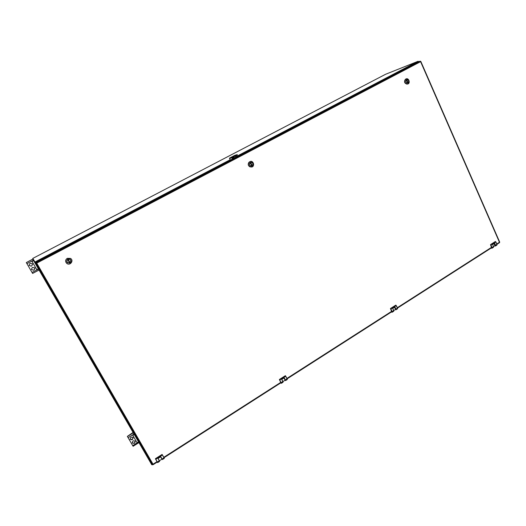 <?xml version="1.0" encoding="UTF-8"?>
<svg xmlns="http://www.w3.org/2000/svg" width="526" height="526" viewBox="0 0 526 526"><rect width="100%" height="100%" fill="white"/><g stroke="black" fill="none" stroke-linecap="round" stroke-linejoin="round"><path stroke-width="0.79" d="M152.264 464.346L152.31 464.852L152.132 464.57L152.921 464.458M418.44 61.838L418.091 61.286L385.571 74.284L32.829 258.391L34.933 262.047L36.695 263.085L35.998 262.329L230.75 160.226M36.195 262.671L34.762 262.599L34.979 262.093M34.821 262.592L34.933 262.047M35.452 262.494L152.303 464.412L151.758 464.728L34.755 262.599L32.671 258.897L33.02 258.72M418.578 61.457L418.374 61.864M159.569 461.256L158.155 458.79M32.605 273.435L39.055 270.029L32.605 273.435L26.3 262.573L32.796 259.114M32.822 267.372L34.894 267.997L34.256 269.845L33.552 270.219L31.435 269.496L32.112 267.747L32.822 267.372M31.895 265.781L31.192 266.149L29.062 265.406L29.752 263.677L30.462 263.302L32.54 263.94L31.895 265.781L31.172 266.117L29.055 265.393M33.651 260.64L32.014 261.415L36.754 269.601L38.372 268.845M32.014 261.415L33.618 260.574M34.88 267.977L34.236 269.805L33.532 270.173L31.428 269.483M32.533 263.92L31.882 265.742M33.158 260.85L32.638 261.087M133.071 446.232L127.358 436.396L133.071 432.444M133.433 440.762L135.274 441.143L134.722 442.984L134.077 443.385L132.23 442.991L132.789 441.169L133.433 440.762M132.605 439.335L131.96 439.736L130.106 439.335L130.665 437.507L131.309 437.106L133.157 437.487L132.605 439.335L130.06 439.243M134.347 434.647L132.723 435.219L136.984 442.57L138.608 442.004M132.723 435.219L134.156 434.325M135.221 441.058L134.623 442.8L133.979 443.201L132.184 442.899M133.104 437.402L132.506 439.151M134.255 434.489L133.295 434.864L134.163 434.338M231.749 157.471L237.213 154.637L234.78 155.367L229.428 158.168L231.749 157.471L231.92 157.807L229.606 158.497L230.526 160.345M233.103 156.833L233.274 157.175L231.92 157.807M236.029 155.131L236.49 154.92L236.029 155.131M233.728 156.275L235.359 155.532L233.728 156.275M233.274 157.175L237.377 154.973L237.213 154.637M230.434 160.391L229.428 158.168L234.787 155.367M235.188 156.169L235.714 157.228M420.517 61.463L420.169 61.154L418.328 61.884L237.568 156.649M231.631 160.022L36.123 262.54L36.728 263.118L35.906 263.25L36.386 262.993L35.998 262.329M152.389 464.557L35.781 263.033L152.389 464.557L153.027 464.215L153.053 464.682M499.444 242.69L499.595 242.131M35.781 263.033L36.261 262.783M493.598 246.97L492.645 244.439L494.578 243.203L495.564 245.261L496.938 244.373L495.42 241.506L490.548 244.643L491.554 247.792M393.803 311.07L392.698 308.354L394.842 306.987L395.947 309.104L397.465 308.131L395.835 305.126L390.456 308.598L391.699 311.793M283.087 382.126L281.791 379.279L284.171 377.753L285.421 379.943L287.117 378.851L285.355 375.715L279.418 379.509L280.904 382.797M158.017 458.435L160.68 456.732L162.093 458.981L163.994 457.765L162.087 454.471L155.44 458.718L157.642 462.551M161.627 458.376L160.884 457.048M407.65 84.015L407.637 84.022C404.461 83.496 403.837 81.839 405.763 79.064L405.809 79.045C403.876 81.826 404.501 83.476 407.676 84.002L407.637 84.022M408.005 83.003L408.853 81.576C408.722 80.057 407.998 79.393 406.69 79.577C405.151 81.445 405.526 82.615 407.821 83.082L408.005 83.003M406.532 79.65L406.749 79.663C408.715 79.913 409.175 80.958 408.143 82.806L407.775 82.996C405.809 82.746 405.342 81.701 406.381 79.853L406.309 79.794M406.585 79.623L406.67 79.597C408.748 79.853 409.235 80.958 408.13 82.904M407.952 82.385L407.591 82.575L406.572 80.274L406.933 80.084L407.952 82.385L407.63 82.497L406.631 80.241M406.749 79.663L406.381 79.853M408.143 82.806L407.775 82.996M405.428 79.281C403.863 81.648 404.376 83.272 406.979 84.134M250.389 162.416L250.593 162.435C252.888 162.619 253.44 163.718 252.243 165.749L251.586 166.137M251.606 167.044L251.599 167.044C248.088 166.361 247.444 164.585 249.659 161.732L249.686 161.719C247.47 164.579 248.114 166.354 251.625 167.038C255.051 166.354 253.565 160.489 250.225 161.508L250.198 161.515C253.414 160.141 255.09 166.63 251.625 167.038M252.085 165.966L253.072 164.395C252.934 162.876 252.151 162.172 250.705 162.297C248.732 164.151 249.054 165.427 251.678 166.124L252.085 165.966M251.836 166.065L251.822 165.973C249.528 165.802 248.976 164.697 250.172 162.666L250.1 162.587M251.645 166.124L251.283 166.17M250.521 162.363L250.678 162.31C252.999 162.639 253.532 163.816 252.256 165.841M252.026 165.302L251.599 165.532L250.389 163.106L250.817 162.882L252.026 165.302L250.626 162.981M250.593 162.435L250.172 162.666M252.243 165.749L251.822 165.973M249.008 162.218C247.687 164.237 248.081 165.828 250.192 166.985M70.228 259.397L69.656 259.075M67.302 262.573L67.696 262.862M66.822 263.441C65.079 261.6 65.224 259.897 67.256 258.319L70.491 258.411L67.262 258.325C65.224 259.91 65.086 261.619 66.848 263.46C70.175 266.051 74.179 260.442 70.471 258.397L70.464 258.391M69.905 262.908L71.049 261.166L70.043 259.259C66.953 258.943 66.118 260.107 67.532 262.763L69.905 262.908M67.492 262.724L66.644 261.054M68.051 259.081L68.11 259.173C70.819 259.252 71.483 260.416 70.089 262.665L69.59 262.928C66.881 262.855 66.217 261.692 67.611 259.443L67.552 259.344M69.636 263.013L67.532 262.757M68.097 259.062L70.037 259.265C71.319 260.383 71.352 261.547 70.136 262.75M69.826 262.198L69.327 262.461L67.874 259.91L68.373 259.647L69.826 262.198L68.347 259.66M69.3 262.408L69.767 262.158M68.11 259.173L67.611 259.443M70.089 262.665L69.59 262.928M233.228 157.813L232.834 158.293L233.222 158.273M233.163 158.135L234.359 157.458L232.926 158.497M232.834 158.293L232.183 158.55L233.018 157.833M234.359 157.458L234.596 157.938L233.051 158.767L232.38 159.03L232.183 158.55M233.833 158.642L236.246 157.405L233.833 158.642M234.662 157.741L238.1 156.505L233.998 158.714L231.322 159.49M236.693 157.142L237.377 156.787L236.693 157.142M238.212 156.847L232.814 159.674L230.802 160.22M152.902 464.425L152.33 464.793M418.091 61.286L235.563 156.919M230.118 159.772L34.926 262.033M418.453 61.739L237.18 156.768M230.401 160.325L35.446 262.527M495.117 245.254L494.045 243.577L494.907 245.727M395.539 309.235L394.454 307.269M282.219 380.219L282.718 381.166M285.105 380.101L283.909 377.964M158.056 458.448L159.391 460.769L161.942 459.132L160.614 456.811M38.51 269.082L32.047 272.488M33.44 260.265L26.918 263.671M32.836 259.186L26.307 262.592M137.917 442.366L132.71 445.634M133.999 434.049L128.107 437.711M133.295 432.832L127.41 436.495M236.483 155.065L236.654 155.4M238.146 156.603L420.169 61.154M496.787 243.979L499.457 242.269L420.596 61.673L36.728 263.118L153.027 464.215L157.057 461.631M491.692 247.24L397.301 307.717M391.89 311.616L287.111 378.766M391.738 311.28L286.933 378.424M281.009 382.678L163.994 457.666M280.831 382.33L163.79 457.318M157.261 461.986L153.132 464.629M494.552 243.249L492.645 244.472L494.578 243.203M491.014 248.14L492.093 248.154L490.982 248.16M490.58 244.643L492.06 247.483L491.876 248.18M496.735 245.116L496.952 244.36L495.867 241.888L491.028 244.978L492.093 248.154L493.473 247.273L493.5 246.576L492.06 247.483M491.882 248.2L490.995 248.154M493.303 247.312L493.513 246.562L492.625 244.544M495.459 241.506L490.567 244.583L490.968 244.998M491.784 247.463L490.548 244.629M495.393 241.5L490.561 244.59M494.677 243.236L495.505 245.28L495.314 245.977L494.565 245.944M497.037 244.761L496.952 244.366L496.912 245.07L495.538 245.951L494.545 245.958L495.538 245.951L495.505 245.28M496.952 244.36L495.854 241.894M492.612 244.557L493.513 246.562M392.685 308.453L394.888 307.033L392.698 308.387L393.685 310.544L392.666 308.479M391.298 312.043L392.205 312.214L393.731 311.234L393.665 310.564L392.133 311.543L392.205 312.214L391.278 312.056L392.015 312.22L392.133 311.543L390.851 308.999L392.074 311.563M390.483 308.598L390.851 308.999M393.593 311.254L393.685 310.544M397.603 308.63L396.269 305.553L390.91 308.986L390.45 308.591L391.85 311.504M390.45 308.591L395.835 305.126M394.947 307.02L395.887 309.124L395.815 309.775L395.197 309.636L396.012 309.775L397.531 308.795L397.485 308.105L397.393 308.815M395.19 309.636L396.012 309.775L395.887 309.124M396.262 305.54L397.485 308.105M287.321 379.41L285.342 375.702L279.398 379.496L280.969 382.757M284.204 377.78L281.805 379.312L284.224 377.786L285.362 379.956L285.447 380.541L284.98 380.272M280.68 382.941L281.371 383.29L283.067 382.198L282.883 381.567L281.18 382.658L281.371 383.29L280.674 382.941M279.398 379.575L281.213 383.257M281.127 382.672L279.74 380.028M282.975 382.185L281.778 379.377L282.909 381.534M285.388 375.702L285.736 376.215L279.793 380.009L279.378 379.555M285.763 376.182L287.203 379.476M285.362 379.956L285.519 380.568M160.818 456.759L161.942 459.132M155.42 458.79L157.576 462.538L157.274 462.032L153.119 464.695M164.296 458.225L162.462 454.997L155.775 459.29L157.682 462.604L159.582 461.387L159.253 460.802L157.294 462.032M159.549 461.328L159.293 460.756M162.159 454.477L155.433 458.698L155.722 459.303M155.413 458.771L157.327 462.104M162.08 454.457L162.462 454.997L162.08 454.451L155.433 458.698M160.68 456.732L158.03 458.462L160.765 456.772L162.383 459.514M162.462 454.997L164.276 458.297M162.041 458.994L162.422 459.566L164.316 458.35L164.027 457.725L281.022 382.718M406.499 79.61C405.151 81.74 405.664 82.891 408.025 83.049C409.366 80.919 408.86 79.774 406.499 79.61M250.304 162.396C248.752 164.743 249.357 165.953 252.112 166.019C253.657 163.671 253.059 162.462 250.304 162.396M67.769 259.14C65.96 261.757 66.684 263.033 69.938 262.961C71.74 260.344 71.017 259.075 67.769 259.14M237.377 156.939L237.542 157.274M233.998 158.714L234.169 159.049M232.643 159.339L232.814 159.674M230.651 159.924L230.815 160.252M34.755 262.599L151.758 464.728M494.059 243.564C494.907 243.965 495.196 244.682 494.927 245.714L493.533 246.602M393.704 310.59L395.434 309.479M282.935 381.587L285.072 380.219M158.931 460.105L159.391 460.769M133.098 446.285L138.956 442.609M496.945 244.34L499.536 242.677M397.478 308.085L491.823 247.621M284.974 380.278L285.605 380.574L287.295 379.489L287.143 378.825L391.903 311.662M499.7 242.124L420.807 61.417M390.47 308.532L395.808 305.126M279.398 379.496L285.335 375.702M407.676 84.002C410.661 83.562 408.801 77.5 406.052 78.939L406.006 78.953M66.848 263.46C70.175 266.051 74.186 260.449 70.471 258.397M238.271 156.84L238.1 156.505M230.763 160.259L230.598 159.93"/></g></svg>

